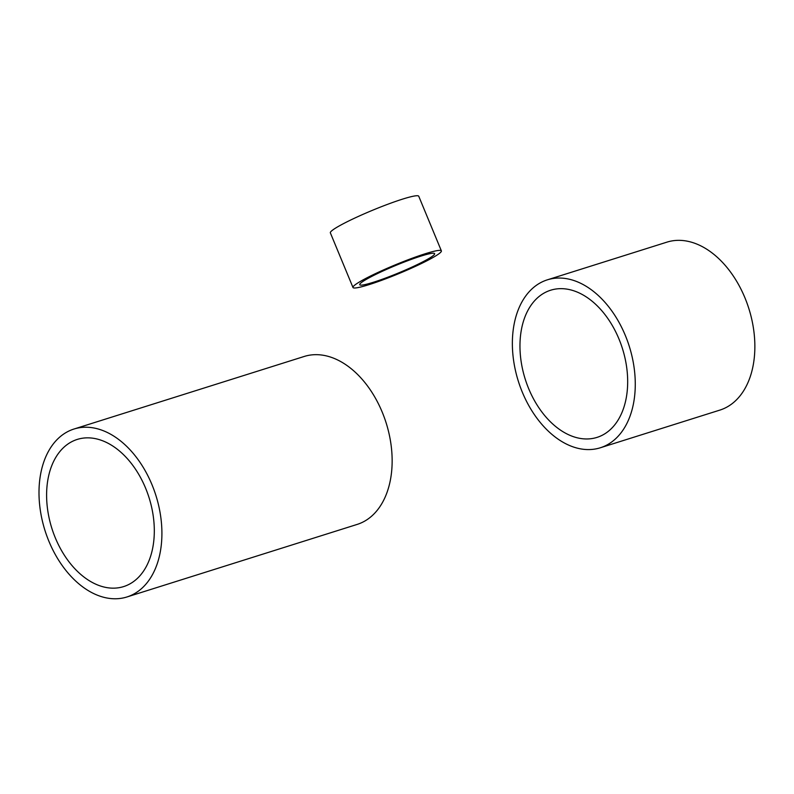 <?xml version="1.0" encoding="UTF-8"?>
<svg xmlns="http://www.w3.org/2000/svg" width="794" height="794" viewBox="0 0 794 794"><rect width="100%" height="100%" fill="white"/><g stroke="black" fill="none" stroke-linecap="round" stroke-linejoin="round"><path stroke-width="1.19" d="M352.983 287.488L330.354 232.85A47.839 4.724 -22.5 0 1 340.298 225.347A47.839 4.724 -22.5 0 1 388.554 203.969A47.839 4.724 -22.5 0 1 418.746 196.237L441.375 250.874A47.839 4.724 -22.5 0 1 431.44 258.387A47.839 4.724 -22.5 0 1 383.184 279.756A47.839 4.724 -22.5 0 1 352.983 287.488A47.839 4.724 -22.5 0 1 362.927 279.974A47.839 4.724 -22.5 0 1 411.183 258.606A47.839 4.724 -22.5 0 1 441.375 250.874M368.148 278.337A40.554 4 -22.5 0 1 409.049 260.214A40.554 4 -22.5 0 1 434.646 253.663A40.554 4 -22.5 0 1 426.219 260.025A40.554 4 -22.5 0 1 385.318 278.148A40.554 4 -22.5 0 1 359.722 284.699A40.554 4 -22.5 0 1 368.148 278.337M547.354 279.835L666.93 242.14A88.055 58.161 72.5 0 1 747.005 303.139A88.055 58.161 72.5 0 1 726.927 407.074A88.055 58.161 72.5 0 1 719.87 410.101L600.284 447.786A88.055 58.161 72.5 0 1 520.219 386.787A88.055 58.161 72.5 0 1 540.287 282.863A88.055 58.161 72.5 0 1 547.354 279.835A88.055 58.161 72.5 0 1 627.419 340.834A88.055 58.161 72.5 0 1 607.35 444.759A88.055 58.161 72.5 0 1 600.284 447.786M544.436 292.877A77.157 50.965 72.5 0 1 550.629 290.227A77.157 50.965 72.5 0 1 620.789 343.673A77.157 50.965 72.5 0 1 603.202 434.745A77.157 50.965 72.5 0 1 597.009 437.395A77.157 50.965 72.5 0 1 526.849 383.949A77.157 50.965 72.5 0 1 544.436 292.877M73.991 429.028L304.211 356.466A88.055 58.161 72.5 0 1 382.192 412.066A88.055 58.161 72.5 0 1 357.151 524.417L126.921 596.979A88.055 58.161 72.5 0 1 48.95 541.379A88.055 58.161 72.5 0 1 73.991 429.028A88.055 58.161 72.5 0 1 151.962 484.638A88.055 58.161 72.5 0 1 126.921 596.979M145.59 488.141A77.157 50.965 72.5 0 1 123.646 586.587A77.157 50.965 72.5 0 1 55.322 537.866A77.157 50.965 72.5 0 1 77.266 439.419A77.157 50.965 72.5 0 1 145.59 488.141"/></g></svg>
